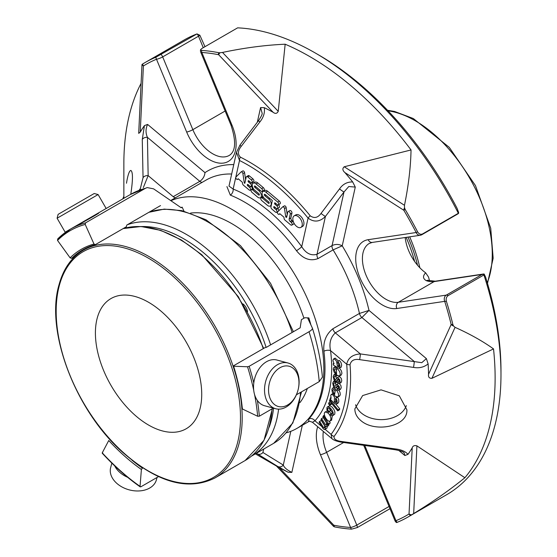 <?xml version="1.0" encoding="UTF-8"?>
<svg xmlns="http://www.w3.org/2000/svg" width="557" height="557" viewBox="0 0 557 557"><rect width="100%" height="100%" fill="white"/><g stroke="black" fill="none" stroke-linecap="round" stroke-linejoin="round"><path stroke-width="0.84" d="M148.566 302.284A75.181 43.404 60 0 1 197.679 368.532A75.181 43.404 60 0 1 186.156 428.779A75.181 43.404 60 0 1 128.221 408.636A75.181 43.404 60 0 1 95.407 332.982A75.181 43.404 60 0 1 110.975 298.566A75.181 43.404 60 0 1 148.566 302.284M242.908 303.878A7.52 4.338 60 0 1 247.51 311.795M57.099 218.226L98.109 194.553L94.23 193.509L58.137 214.348L57.099 218.226L65.148 232.172L70.433 229.122M298.496 377.869A20.839 14.733 -75 0 1 279.698 406.77A20.839 14.733 -75 0 1 273.097 374.492A20.839 14.733 -75 0 1 298.496 377.869M102.397 210.664L65.148 232.172M111.853 463.139L110.669 467.553A23.679 16.745 15 0 0 129.092 489.826A23.679 16.745 15 0 0 156.413 479.814L157.039 477.46M114.707 465.889A23.679 16.745 15 0 0 119.741 472.35A23.679 16.745 15 0 0 127.595 477.279M298.566 376.191A23.679 16.745 -75 0 1 293.365 400.218A23.679 16.745 -75 0 1 275.694 408.734A23.679 16.745 -75 0 1 265.647 381.524A23.679 16.745 -75 0 1 287.948 362.99A23.679 16.745 -75 0 1 298.566 376.191M275.694 408.734L264.7 405.781A23.679 16.745 -75 0 1 254.083 392.581A23.679 16.745 -75 0 1 259.277 368.553A23.679 16.745 -75 0 1 276.954 360.038L287.948 362.99M322.406 377.131C320.964 361.221 317.622 344.874 312.386 328.108L307.875 318.479L308.863 317.901A146.686 84.692 60 0 1 310.924 324.975M312.345 327.996C312.679 328.971 311.579 330.217 309.031 331.728L249.153 366.297L247.531 366.764L233.613 366.221L233.696 365.698L264.735 347.777L266.441 347.29L300.167 327.822L301.407 319.669L304.776 317.748L308.863 317.901M296.394 394.795L319.238 381.608L322.399 377.145M242.365 408.079L242.365 408.977L257.661 416.26L259.36 416.176L273.341 408.1M242.365 408.977A159.017 91.808 -120 0 0 233.613 366.221L233.696 365.698M140.824 486.825L140.044 486.379L140.824 486.825L158.501 476.618M102.244 452.855A180.726 104.347 -120 0 0 140.044 486.379L141.387 469.488A159.017 91.808 -120 0 1 108.733 440.531L102.244 452.855L102.732 453.05M141.387 469.488L142.655 467.866M98.512 213.143L74.77 226.615C84.727 221.582 105.746 209.446 96.535 214.048M180.886 207.552A146.686 84.692 60 0 1 182.174 207.176L183.949 211.131M95.01 244.746A157.812 91.111 -120 0 0 82.61 249.94L95.351 244.648L94.015 244.05L85.207 224.443L85.569 222.863L145.447 188.294L147.173 187.584L153.593 188.844L181.178 207.754L182.174 207.176M57.684 238.96L70.558 229.052A181.93 105.036 -120 0 0 57.684 238.96L57.531 240.422L70.112 257.849L71.658 258.33L75.042 256.373M95.351 244.648L126.397 226.72L126.78 225.07L160.507 205.596M190.598 213.073A112.709 65.072 60 0 1 303.913 318.221M307.339 388.473A112.709 65.072 60 0 1 300 402.572M322.921 416.552L323.478 415.731L328.602 423.884L328.045 424.699L327.196 423.355L327.203 426.3L326.402 426.697L325.33 426.112L325.309 429.085L324.348 429.565L323.164 428.674L319.064 422.22L319.621 421.398L323.624 427.699L324.627 427.88L324.571 425.346L320.999 419.379L321.556 418.558L325.539 424.831L326.534 425.082L326.444 422.478L322.921 416.552M330.531 413.99L331.923 414.547L332.278 412.674L329.855 408.859L328.519 407.961L327.788 408.365L327.795 409.694L328.707 411.609L328.184 412.493L326.889 409.66L326.973 407.522L327.558 406.791L328.261 406.652L330.343 407.947L332.188 410.37L333.239 412.981L333.093 415.111L332.466 415.898L330.19 415.035L330.531 413.99L332.376 413.19M328.533 403.811L328.936 402.641L330.071 404.062L329.667 405.238L328.533 403.811M329.459 400.908L329.779 399.842L338.05 409.792L337.73 410.857L329.459 400.908M337.222 388.793L338.224 389.002L338.705 388.02L337.995 386.064L337.403 385.987L335.725 387.832L334.402 387.519L333.469 386.502L332.703 383.16L333.497 381.434L335.432 381.921L335.37 383.209L334.047 382.847L333.566 383.843L334.402 386.189L335.098 386.293L337.11 384.448L339.206 386.419L339.568 388.723L338.858 390.332L337.166 390.039L337.222 388.793L338.712 387.93M337.841 382.06L338.802 382.206L339.234 381.141L338.447 379.199L337.883 379.157L336.344 381.211L335.042 380.995L334.089 380.034L333.177 376.664L333.956 374.75L335.753 375.153L335.76 376.483L334.513 376.191L334.047 377.291L334.973 379.63L335.627 379.7L337.507 377.611L339.638 379.456L340.104 381.796L339.422 383.564L337.848 383.355L337.841 382.06L339.227 381.26M330.301 397.879L331.137 398.45L330.74 395.366L331.311 394.467L333.114 394.976L334.52 397.301L334.249 401.848L335.634 402.857L336.219 401.987L335.481 399.167L335.864 398.13L337.069 400.497L337.11 402.829L336.31 404.152L334.827 403.832L330.023 399.014L330.858 397.559M335.3 390.366L333.476 389.42L332.808 390.13L333.894 393.374L333.594 394.433L332.257 392.093L331.888 389.406L332.466 388.257L333.615 388.055L335.133 388.87L337.131 391.035L338.405 393.562L338.593 395.755L337.862 397.037L335.398 396.326L334.43 395.463L335.3 390.366M336.477 369.312L334.701 368.776L334.221 369.716L335.711 372.918L335.613 374.137L334.04 371.979L333.288 369.187L333.622 367.801L334.611 367.272L336.094 367.745L338.217 369.535L339.756 371.923L340.271 374.227L339.54 376.017L336.512 375.014L336.477 369.312M333.246 363.637L334.068 363.888L332.919 360.658L333.351 359.14L334.694 359.154L336.435 361.089L337.451 366.241L338.753 366.805L339.053 365.51L337.709 362.718L337.73 361.402L339.324 363.477L339.993 366.04L339.387 368.219L338.447 368.184L333.33 365.009L333.246 363.637L333.761 363.338M328.254 413.141C331.025 416.448 331.61 419.094 330.016 421.078C327.391 422.547 322.148 413.398 325.295 411.95L328.254 413.141M394.92 520.572L364.751 447.8A4.734 0.856 -22.5 0 0 365.782 447.919L395.95 520.691A4.734 0.856 157.5 0 1 394.92 520.572A4.734 4.734 0 0 0 396.459 522.55L397.232 522.327A4.734 3.857 -112.3 0 1 395.95 520.691A260.46 150.376 60 0 0 409.04 513.979A4.734 3.864 58 0 0 410.425 515.559L411.567 514.856A4.734 2.876 -177.3 0 1 409.04 513.979L412.215 447.821C412.876 445.851 414.45 445.196 416.914 445.858L413.677 513.561C432.747 501.934 449.812 489.986 464.886 477.732L416.914 445.858M277.56 466.675L279.342 467.664L333.796 525.216A4.734 1.476 136.6 0 0 333.664 526.49L334.583 526.887A4.734 3.453 -78.8 0 1 333.796 525.216A260.46 150.376 60 0 0 350.604 527.465A4.734 3.607 93.9 0 0 351.53 529.15L357.302 527.563A4.734 2.736 -120 0 0 356.786 525.105A4.734 0.856 157.5 0 1 350.604 527.465L320.435 454.686A37.883 21.876 60 0 1 317.734 426.732M219.987 52.748L222.508 52.442C244.481 47.818 265.369 45.075 285.163 44.212L278.235 111.33C277.017 113.677 275.311 113.99 273.104 112.27L218.65 54.718A4.734 1.476 -43.4 0 1 219.987 52.748L218.525 52.664A4.734 3.453 101.2 0 0 218.65 54.718A260.46 150.376 60 0 0 201.843 52.476A4.734 3.607 -86.1 0 1 201.585 50.402L200.52 49.761L201.843 48.508L237.616 27.85A262.521 151.567 -120 0 1 315.353 53.033A262.521 151.567 -120 0 1 458.348 213.275L422.575 233.926C420.626 234.755 418.975 234.065 417.611 231.872L416.17 232.52A4.734 3.774 81.5 0 0 420.215 235.27A4.734 4.734 0 0 0 421.886 234.685A4.734 2.736 -120 0 0 422.575 233.926M123.863 196.343L122.763 198.905M197.094 33.949A4.734 2.736 60 0 1 198.508 36.205A4.734 0.856 -22.5 0 0 199.859 35.237L196.99 33.921L155.883 57.225A4.734 3.857 67.7 0 0 156.496 59.244A260.46 150.376 60 0 0 143.4 65.963A4.734 3.864 -122 0 1 142.683 63.992L142.091 64.382A4.734 2.876 2.7 0 0 143.4 65.963L140.232 132.12A215.468 124.406 60 0 1 144.437 125.59L147.598 124.427C145.579 128.744 145.53 133.053 147.438 137.356A4.734 3.377 179.3 0 0 142.265 139.535L144.437 125.59M268.759 199.023A4.442 2.562 60 0 1 271.085 202.894A4.442 2.562 60 0 1 270.284 206.006A4.442 2.562 60 0 1 267.367 205.289L261.762 200.583A1.775 1.023 60 0 1 260.829 199.03A1.775 1.023 60 0 1 261.149 197.784A1.775 1.023 60 0 1 262.319 198.069L268.439 203.214A0.884 0.508 -120 0 0 269.017 203.354A0.884 0.508 -120 0 0 269.177 202.734A0.884 0.508 -120 0 0 268.718 201.961L264.512 198.431A4.442 2.562 60 0 1 262.194 194.567A4.442 2.562 60 0 1 262.995 191.455A4.442 2.562 60 0 1 265.905 192.172L277.678 202.059A1.775 1.023 60 0 1 278.611 203.604A1.775 1.023 60 0 1 278.291 204.851A1.775 1.023 60 0 1 277.121 204.565L275.304 203.033A0.891 0.515 -120 0 0 274.719 202.894A0.891 0.515 -120 0 0 274.559 203.514A0.891 0.515 -120 0 0 275.026 204.287L276.843 205.818A1.775 1.023 60 0 1 277.776 207.364A1.775 1.023 60 0 1 277.456 208.61A1.775 1.023 60 0 1 276.286 208.325L274.469 206.793A0.891 0.515 -120 0 0 273.884 206.654A0.891 0.515 -120 0 0 273.724 207.274A0.891 0.515 -120 0 0 274.19 208.046L276.007 209.578A1.775 1.023 60 0 1 276.94 211.124A1.775 1.023 60 0 1 276.62 212.37A1.775 1.023 60 0 1 275.45 212.085L271.893 209.098A1.775 1.023 60 0 1 270.953 206.814L272.345 200.548L265.076 194.442A0.884 0.508 -120 0 0 264.491 194.302A0.884 0.508 -120 0 0 264.331 194.922A0.884 0.508 -120 0 0 264.798 195.695L268.759 199.023L269.804 198.417M258.914 190.752A4.442 2.562 60 0 1 261.24 194.623A4.442 2.562 60 0 1 260.439 197.735A4.442 2.562 60 0 1 257.522 197.025L252.001 192.388A1.775 1.023 60 0 1 251.075 190.835A1.775 1.023 60 0 1 251.395 189.596A1.775 1.023 60 0 1 252.558 189.881L258.594 194.95A0.891 0.515 -120 0 0 259.179 195.096A0.891 0.515 -120 0 0 259.339 194.47A0.891 0.515 -120 0 0 258.873 193.697L254.674 190.167A4.442 2.562 60 0 1 252.356 186.303A4.442 2.562 60 0 1 253.15 183.19A4.442 2.562 60 0 1 256.067 183.907L261.665 188.607A1.775 1.023 60 0 1 262.591 190.153A1.775 1.023 60 0 1 262.27 191.392A1.775 1.023 60 0 1 261.108 191.114L255.162 186.115A0.884 0.508 -120 0 0 254.584 185.975A0.884 0.508 -120 0 0 254.424 186.595A0.884 0.508 -120 0 0 254.883 187.368L258.914 190.752L259.966 190.153M302.152 225.474A6.677 3.857 60 0 1 300.891 227.388A6.677 3.857 60 0 1 294.207 223.531A6.677 3.857 60 0 1 294.207 215.824A6.677 3.857 60 0 1 299.833 218.149A6.677 3.857 60 0 1 302.152 225.474M279.767 213.679L279.029 214.417A1.42 0.822 60 0 1 278.11 214.013A1.42 0.822 60 0 1 277.428 212.092L282.65 206.891A1.504 0.87 60 0 1 282.691 206.863A1.504 0.87 60 0 1 283.764 207.169A1.504 0.87 60 0 1 284.495 208.541L285.685 216.569A0.71 0.411 -120 0 0 286.674 217.16L287.809 212.05A1.775 1.023 60 0 1 288.143 211.542A1.775 1.023 60 0 1 289.64 212.161A1.775 1.023 60 0 1 290.253 214.111L289.18 218.957A2.005 1.156 -120 0 0 290.246 221.54L291.262 222.389A1.775 1.023 60 0 1 291.798 225.119A1.775 1.023 60 0 1 290.629 224.833L284.718 219.862A1.42 0.822 60 0 1 284.126 218.629L283.91 217.16L279.767 213.679M242.511 183.504L242.323 182.223L238.166 178.734L237.428 179.472A1.42 0.822 60 0 1 236.509 179.069A1.42 0.822 60 0 1 235.834 177.133L241.007 171.981A1.504 0.87 60 0 1 241.097 171.918A1.504 0.87 60 0 1 242.163 172.224A1.504 0.87 60 0 1 242.894 173.596L244.286 182.926L244.815 183.371L246.201 177.126A1.796 1.037 60 0 1 246.542 176.611A1.796 1.037 60 0 1 247.726 176.896L251.27 179.869A1.775 1.023 60 0 1 252.196 181.422A1.775 1.023 60 0 1 251.875 182.661A1.775 1.023 60 0 1 250.713 182.376L248.888 180.844A0.891 0.515 -120 0 0 248.304 180.705A0.891 0.515 -120 0 0 248.143 181.324A0.891 0.515 -120 0 0 248.61 182.097L250.434 183.629A1.775 1.023 60 0 1 251.36 185.175A1.775 1.023 60 0 1 251.04 186.421A1.775 1.023 60 0 1 249.877 186.135L248.053 184.604A0.891 0.515 -120 0 0 247.468 184.464A0.891 0.515 -120 0 0 247.308 185.084A0.891 0.515 -120 0 0 247.774 185.857L249.599 187.389A1.775 1.023 60 0 1 250.525 188.934A1.775 1.023 60 0 1 250.204 190.181A1.775 1.023 60 0 1 249.042 189.895L243.479 185.223A1.796 1.037 60 0 1 242.511 183.504M404.479 205.296C408.511 185.606 410.697 167.156 411.038 149.951L344.226 166.766L404.479 205.296L404.514 207.754A4.734 2.583 122.6 0 0 403.811 210.261L405.155 209.439L404.514 207.754M453.544 326.012L455.069 327.335C470.059 334.075 482.877 341.267 493.523 348.912L431.933 378.321C429.294 378.454 428.166 377.117 428.549 374.318L451.163 324.487A4.734 3.572 24.4 0 0 453.544 326.012L452.883 324.571A4.734 1.741 166.2 0 1 451.163 324.487A260.46 150.376 60 0 0 444.709 301.351A4.734 1.399 -17.4 0 0 446.373 301.253C445.802 298.782 446.394 296.902 448.141 295.607A4.734 2.736 -120 0 0 446.268 295.119A4.734 3.774 81.5 0 0 444.709 301.351L396.765 308.515A37.883 21.876 60 0 1 359.829 277.483A37.883 21.876 60 0 1 368.233 239.677L416.17 232.52A260.46 150.376 60 0 0 403.811 210.261L344.929 172.607A215.468 124.406 60 0 1 352.685 181.944L355.275 187.089L348.793 186.511L343.996 191.991A4.734 0.466 -142.7 0 1 339.519 188.9C342.834 184.137 347.22 181.819 352.685 181.944M351.53 529.15A262.521 151.567 60 0 1 334.583 526.887M276.46 466.035L333.664 526.49M389.997 508.687L357.302 527.563M483.922 274.949L484.172 274.065L485.572 277.052A257.71 148.789 -120 0 1 500.98 370.628L500.98 374.555A262.521 151.567 -120 0 0 483.922 274.949L448.141 295.607M435.247 281.208A4.734 3.774 81.5 0 0 434.161 281.591A33.148 19.14 60 0 1 426.432 280.721A4.734 3.231 -71.3 0 1 428.625 280.415L435.247 281.208L483.184 274.051A4.734 4.734 0 0 1 484.054 274.002L484.172 274.065M483.184 274.051A4.734 3.774 81.5 0 0 482.104 274.434A4.734 2.736 60 0 1 483.915 274.886M446.373 301.253A262.521 151.567 60 0 1 452.883 324.571M493.523 348.912A262.521 151.567 60 0 1 464.886 477.732M411.567 514.856L413.677 513.561M410.425 515.559A262.521 151.567 60 0 1 407.815 517.126A262.521 151.567 60 0 1 397.232 522.327M407.815 517.126L446.61 494.734A262.521 151.567 -120 0 0 500.98 374.555M315.353 53.033L318.75 54.997A257.71 148.789 -120 0 1 457.032 208.214L458.648 212.495L458.348 213.275M458.634 213.303L458.376 213.289A4.734 2.736 60 0 1 457.715 213.999A4.734 4.734 0 0 0 458.634 213.303M201.585 50.402A262.521 151.567 60 0 1 218.525 52.664M285.163 44.212A262.521 151.567 60 0 1 411.038 149.951M405.155 209.439A262.521 151.567 60 0 1 417.611 231.872M200.52 49.761A4.734 4.734 0 0 0 200.812 52.358A4.734 0.856 -22.5 0 0 201.843 52.476L232.011 125.248A37.883 21.876 60 0 1 223.608 163.055A37.883 21.876 60 0 1 186.665 132.023A4.734 0.856 -22.5 0 0 192.847 129.663L162.679 56.891A4.734 2.736 -120 0 0 161.21 54.572M186.665 132.023L156.496 59.244A4.734 0.856 -22.5 0 0 162.679 56.891L198.508 36.205L203.263 47.679M196.99 33.921A262.521 151.567 -120 0 0 184.088 40.027L145.293 62.426A262.521 151.567 60 0 1 155.883 57.225M123.863 198.278L123.863 163.591A262.521 151.567 60 0 1 141.081 83.362M142.683 63.992A262.521 151.567 60 0 1 145.293 62.426M428.117 363.888C424.093 367.23 419.233 368.407 413.524 367.404L359.641 359.634C354.252 358.764 351.056 360.456 350.04 364.724A4.734 2.451 175.3 0 1 346.705 364.201C348.076 357.893 352.644 354.468 360.4 353.925L421.788 362.67L426.384 358.611L428.117 363.888A215.468 124.406 60 0 1 428.549 374.318M312.449 422.297L331.965 438.686C333.497 440.134 336.553 441.29 341.149 442.147A4.734 0.369 98.3 0 0 341.448 441.471C336.017 440.761 333.573 439.069 334.109 436.389A4.734 3.76 -142.9 0 1 331.102 434.369A156.977 90.631 -120 0 0 346.705 364.201L330.559 350.638C328.978 343.279 330.566 337.354 335.328 332.863L361.911 317.518L368.999 310.402L426.384 358.611M321.556 418.558L323.227 417.59L326.597 422.944M319.621 421.398L321.298 420.431L324.759 425.945M327.258 426.377L326.98 428.117L324.905 429.482M329.166 424.051L328.449 425.694M328.045 424.699L330.28 422.916L329.208 421.21M328.602 423.884L330.28 422.916M323.478 415.731L324.48 415.153M327.558 406.784L329.939 405.691L332.021 406.979L333.866 409.402L334.917 412.02L334.764 414.143L332.459 415.891M328.184 412.493L330.385 410.641L328.707 411.609M329.41 408.448L330.385 410.641M329.667 405.238L331.338 404.271L331.61 403.498M330.071 404.062L331.429 403.282M328.936 402.641L330.259 401.876M337.73 410.857L339.401 409.896L339.728 408.831L335.941 404.278M338.05 409.792L339.728 408.831M329.779 399.842L330.593 399.376M335.223 383.112L336.031 385.186M338.203 383.662L336.623 384.574M339.297 383.627L340.877 385.458L341.239 387.756L340.438 389.413M335.37 383.209L337.048 382.241L337.103 380.953L335.432 381.921M338.127 386.182L335.815 387.79M335.718 376.462L336.463 378.523M338.719 376.811L339.993 376.915L341.316 378.495L341.782 380.828L340.988 382.652M335.76 376.483L337.326 375.578M335.753 375.153L336.512 374.715M338.712 379.435L336.358 381.197M335.864 398.13L337.535 397.162L338.74 399.529L338.788 401.862L337.981 403.184L336.31 404.159M334.249 401.848L335.92 400.88L336.303 401.319M336.289 396.904L336.289 397.886M335.948 399.926L335.92 400.88M334.458 389.726L335.077 391.641M333.894 393.374L334.882 392.803M336.275 387.526L337.577 388.584M338.948 390.276L340.076 392.601L340.264 394.788L339.533 396.069L337.862 397.037M333.594 394.433L334.715 393.792M335.906 368.964L336.484 370.718M335.711 372.918L336.498 372.459M333.998 367.425L335.85 366.381M339.505 368.149L341.427 370.955L341.942 373.26L341.232 375.035L339.561 376.01M335.613 374.137L336.505 373.622M337.73 361.402L339.401 360.435L340.995 362.516L341.671 365.072L341.218 367.119L339.387 368.219M337.451 366.241L339.039 365.322M333.441 359.07L335.119 358.102L338.433 360.999M329.493 411.734L331.095 413.67M332.257 415.975L331.596 420.159M325.295 411.95L327.286 410.85M331.965 438.686L331.102 434.369L325.135 429.35M341.448 441.471L395.4 448.935A4.734 0.404 97.8 0 1 395.059 449.729C403.365 451.247 403.233 452.333 404.083 452.716L404.842 455.515L398.833 450.46M395.4 448.935C401.179 449.59 405.378 451.393 408.002 454.345L404.842 455.515M277.811 466.494L288.15 472.245L291.854 472.385C287.043 470.004 284.188 467.56 283.297 465.06A4.734 4.254 121 0 1 277.811 466.494L256.422 453.28M290.796 431.327L283.297 465.06L262.925 452.479A4.734 4.254 122.5 0 1 257.599 453.99M288.15 472.245A215.468 124.406 60 0 1 279.342 467.664M140.427 189.749A4.734 3.76 -142.9 0 1 140.343 188.572L143.052 177.697L142.265 139.535M175.643 197.658A4.734 2.736 60 0 1 173.22 196.684L199.803 181.338L147.438 137.356L148.148 175.629A4.734 3.37 178.4 0 0 143.052 177.697M173.22 196.684L148.148 175.629L143.323 187.618M259.854 121.976C263.51 117.492 264.986 112.73 264.29 107.689L260.585 107.55L262.194 113.37C262.291 114.31 261.094 116.705 258.601 120.556A4.734 0.466 37.3 0 0 259.854 121.976L241.202 146.387C237.853 150.634 237.56 154.205 240.332 157.109A4.734 2.91 -63.5 0 0 239.51 160.493L236.502 152.263L240.025 145.015A4.734 0.494 37.1 0 0 241.202 146.387M202.226 182.313A4.734 2.736 60 0 1 199.803 181.338C202.88 179.194 204.607 176.291 204.99 172.628A137.335 79.289 60 0 1 233.759 164.607M130.77 194.289C132.963 179.911 132.998 171.967 130.888 170.449C129.335 170.609 127.866 174.87 126.474 183.239M140.232 132.12L138.693 133.367L141.986 64.48M229.011 186.108L233.153 189.067L239.51 160.493A173.255 100.03 -120 0 1 308.077 218.093L301.727 246.667C305.967 253.435 311.064 255.969 317.017 254.277L332.083 245.574L343.996 191.991L325.427 216.443C319.788 221.978 314.002 222.528 308.077 218.093A4.734 1.03 -39.1 0 1 310.221 215.824C314.225 218.623 317.824 217.829 321.02 213.435L339.519 188.9M278.632 210.894A1.775 1.023 -120 0 0 277.685 208.61L277.588 208.534M277.456 208.61L279.127 207.643A1.775 1.023 -120 0 0 279.447 206.396A1.775 1.023 -120 0 0 278.521 204.851L278.423 204.774M278.291 204.851L279.962 203.883A1.775 1.023 -120 0 0 280.282 202.644A1.775 1.023 -120 0 0 279.356 201.091L267.583 191.204A4.442 2.562 -120 0 0 264.666 190.494L262.995 191.455M263.085 196.739A1.775 1.023 -120 0 0 262.827 196.823L261.149 197.784M262.27 191.392L263.948 190.431A1.775 1.023 -120 0 0 264.269 189.185A1.775 1.023 -120 0 0 263.336 187.639L257.745 182.94A4.442 2.562 -120 0 0 254.828 182.223L253.15 183.19M253.289 188.551A1.775 1.023 -120 0 0 253.066 188.628L251.395 189.596M260.439 197.735L262.117 196.767A4.442 2.562 -120 0 0 262.737 196.106M262.368 192.116A4.442 2.562 -120 0 0 262.02 191.476M300.891 227.388L302.562 226.421A6.677 3.857 -120 0 0 303.83 224.506A6.677 3.857 -120 0 0 301.504 217.181A6.677 3.857 -120 0 0 295.885 214.856L294.207 215.824M279.029 214.417L279.983 213.867M291.798 225.119L293.469 224.151A1.775 1.023 -120 0 0 292.94 221.428L291.924 220.572A2.005 1.156 -120 0 1 290.851 217.989L291.931 213.143A1.775 1.023 -120 0 0 291.311 211.194A1.775 1.023 -120 0 0 289.814 210.574L288.143 211.542M291.262 222.389L292.94 221.428M287.224 214.668L286.166 207.573A1.504 0.87 -120 0 0 285.435 206.208A1.504 0.87 -120 0 0 284.369 205.895A1.504 0.87 -120 0 0 284.321 205.923L282.74 206.835M250.204 190.181L251.882 189.213A1.775 1.023 -120 0 0 252.196 187.967A1.775 1.023 -120 0 0 251.27 186.421L251.172 186.344M252.774 183.504A1.775 1.023 -120 0 0 252.105 182.661L252.008 182.585M251.875 182.661L253.553 181.693A1.775 1.023 -120 0 0 253.867 180.454A1.775 1.023 -120 0 0 252.941 178.901L249.404 175.928A1.796 1.037 -120 0 0 248.22 175.643L246.542 176.611M244.286 182.926L245.01 182.508M245.623 179.73L244.572 172.635A1.504 0.87 -120 0 0 243.834 171.264A1.504 0.87 -120 0 0 242.768 170.95A1.504 0.87 -120 0 0 242.685 171.013L241.195 171.876M237.428 179.472L238.382 178.915M355.275 187.089L342.221 245.818A137.335 79.289 60 0 1 368.999 310.402L359.446 313.431A130.227 75.188 60 0 0 333.1 249.884L342.221 245.818C338.858 244.084 335.481 244.001 332.083 245.574A4.734 2.736 -120 0 0 333.1 249.884L318.033 258.58A4.734 2.736 -120 0 1 317.017 254.277L325.427 216.443A4.734 0.494 -142.9 0 1 321.02 213.435M264.29 107.689A215.468 124.406 60 0 1 273.104 112.27M344.929 172.607C342.471 170.421 342.242 168.472 344.226 166.766M360.804 420.535C374.722 432.998 407.849 426.69 406.909 409.841L399.327 395.832L381.044 389.858L362.642 395.574L354.844 408.908C354.865 413.329 356.856 417.207 360.804 420.535M412.215 447.821A215.468 124.406 60 0 1 408.002 454.345M413.524 367.404A4.734 0.404 -82.2 0 0 414.269 361.5L361.911 317.518A4.734 2.736 -120 0 1 359.446 313.431L332.863 328.776A4.734 2.736 -120 0 0 335.328 332.863L360.4 353.925A4.734 0.369 -81.7 0 1 359.641 359.634M308.738 421.301L308.85 418.961A4.734 3.802 -137.9 0 1 314.956 420.807L312.435 422.29C309.532 421.12 308.209 420.814 308.481 421.364L308.487 421.364M308.85 418.961A130.227 75.188 -120 0 0 323.902 351.251A4.734 2.284 172.9 0 1 330.559 350.638A134.968 77.924 -120 0 1 314.956 420.807L321.744 426.509M318.033 258.58C310.179 261.491 302.994 258.866 296.484 250.699A4.734 0.71 -36.1 0 0 301.727 246.667A134.968 77.924 -120 0 0 233.153 189.067A4.734 3.119 -68.3 0 1 230.32 195.117L226.929 186.595M323.902 351.251C323.081 341.74 326.068 334.249 332.863 328.776M286.18 432.838A130.227 75.188 -120 0 0 296.874 428.424A130.227 75.188 -120 0 0 313.883 314.942A130.227 75.188 -120 0 0 217.669 202.421A130.227 75.188 -120 0 0 170.895 200.701M204.976 46.697L199.859 35.237M429.51 280.693A161.384 93.172 -120 0 0 428.507 277.024L425.639 272.812A33.148 19.14 60 0 1 405.19 237.512M426.432 280.721C422.854 278.737 422.589 276.098 425.639 272.812M414.61 261.421A104.591 60.386 -120 0 0 406.13 237.373M355.589 404.751A26.04 18.639 -179 0 0 380.709 419.63A26.04 18.639 -179 0 0 406.325 405.635M59.314 285.609A130.331 75.244 60 0 1 213.498 326.917A130.331 75.244 60 0 1 172.183 481.102A130.331 75.244 60 0 1 59.314 285.609M88.542 247.183L83.418 250.142A131.529 75.94 60 0 1 237.581 381.698M240.833 398.701A131.529 75.94 60 0 1 214.946 477.962C188.336 491.177 157.673 482.71 122.965 452.562C75.564 410.934 45.11 331.318 59.007 284.808C63.394 268.704 71.533 257.153 83.418 250.142M123.118 228.621A131.529 75.94 60 0 1 263.252 348.633M272.081 408.831A131.529 75.94 60 0 1 245.143 460.528L214.946 477.962M319.238 381.608A181.93 105.036 -120 0 0 309.031 331.728M259.36 416.176A181.93 105.036 -120 0 0 257.355 400.441M253.79 382.972A181.93 105.036 -120 0 0 249.153 366.297M257.661 416.26A180.726 104.347 -120 0 0 254.591 394.621M253.72 390.311A180.726 104.347 -120 0 0 247.531 366.764M131.946 460.173A157.812 91.111 -120 0 0 142.307 468.061M145.447 188.294A181.93 105.036 -120 0 0 130.429 194.484L147.159 187.584M85.569 222.863A181.93 105.036 -120 0 0 70.558 229.052M85.207 224.443A180.726 104.347 -120 0 0 57.531 240.422M94.015 244.05A159.017 91.808 -120 0 0 70.112 257.849M82.61 249.94A157.812 91.111 -120 0 0 71.658 258.33M141.736 226.553A127.922 73.858 60 0 1 247.802 306.371A127.922 73.858 60 0 1 266.114 347.387M273.591 408.17A127.922 73.858 60 0 1 269.191 427.177M127.233 224.805A131.529 75.94 60 0 1 252.161 303.857A131.529 75.94 60 0 1 270.611 344.88M278.597 409.137A131.529 75.94 60 0 1 252.161 455.737L251.395 456.176M292.133 332.459A131.529 75.94 -120 0 0 273.682 291.436A131.529 75.94 -120 0 0 148.747 212.384M252.161 455.737L273.682 443.316A131.529 75.94 -120 0 0 300.557 392.393M222.508 52.442L278.235 111.33M455.069 327.335L431.933 378.321M334.109 436.389A160.325 92.559 -120 0 0 350.04 364.724M302.333 425.269L291.854 472.385M140.343 188.572A160.325 92.559 -120 0 0 139.111 190.257M147.598 124.427L204.99 172.628M257.32 122.227L260.585 107.55M310.221 215.824A176.604 101.966 -120 0 0 240.332 157.109M264.798 195.695L265.842 195.089M276.007 209.578L277.685 208.61M274.19 208.046L275.235 207.441M276.843 205.818L278.521 204.851M275.026 204.287L276.07 203.681M277.678 202.059L279.356 201.091M265.905 192.172L267.583 191.204M268.439 203.214L269.184 202.783M262.319 198.069L263.517 197.38M254.883 187.368L255.928 186.762M261.665 188.607L263.336 187.639M256.067 183.907L257.745 182.94M258.594 194.95L259.346 194.518M252.558 189.881L253.741 189.199M290.246 221.54L291.924 220.572M289.18 218.957L290.851 217.989M290.253 214.111L291.931 213.143M285.685 216.569L286.966 215.831M284.495 208.541L286.166 207.573M249.599 187.389L251.27 186.421M247.774 185.857L248.826 185.251M250.434 183.629L252.105 182.661M248.61 182.097L249.661 181.491M251.27 179.869L252.941 178.901M247.726 176.896L249.404 175.928M242.894 173.596L244.572 172.635M343.634 442.509L326.618 452.333L356.786 525.105L389.071 506.466M323.352 431.452A33.148 19.14 60 0 0 326.618 452.333A4.734 0.856 157.5 0 1 320.435 454.686M420.215 235.27L372.278 242.427L369.27 243.451A33.148 19.14 60 0 0 367.529 278.465A33.148 19.14 60 0 0 398.332 302.277L446.268 295.119L482.104 274.434L434.161 281.591L398.332 302.277A4.734 3.774 81.5 0 0 396.765 308.515M372.278 242.427A4.734 3.774 -98.5 0 1 368.233 239.677M364.724 445.516A37.883 21.876 60 0 1 365.782 447.919M262.925 452.479L263.677 449.095M170.658 200.541L206.083 180.085A130.227 75.188 60 0 1 231.67 174.007M296.484 250.699A130.227 75.188 -120 0 0 230.32 195.117M232.011 125.248A4.734 0.856 157.5 0 1 230.981 125.13L200.812 52.358M230.981 125.13C236.307 141.346 235.736 151.434 229.261 155.41A33.148 19.14 60 0 1 192.847 129.663L225.132 111.024M388.048 110.815A108.859 62.85 60 0 1 489.645 229.595A108.859 62.85 60 0 1 487.284 282.698M419.846 267.771A108.859 62.85 -120 0 0 409.687 236.843M417.52 265.202A107.654 62.154 -120 0 0 407.968 237.094M123.194 228.572L141.06 226.511L160.736 230.375L181.283 239.928L201.711 254.688L238.368 296.728L263.677 348.39M272.408 408.643L264.018 440.274L245.143 460.528M98.109 194.553L106.164 208.492M233.32 366.095C237.853 380.709 240.749 394.871 242.017 408.58M140.211 486.881C127.01 477.593 114.345 466.355 102.203 453.175M98.972 212.642L130.429 194.484M273.682 443.316L292.85 423L301.539 391.822M293.407 331.721L270.549 283.297L240.492 245.665L205.895 219.716L181.84 210.637L164.238 209.112L148.921 212.287M328.56 425.625L326.882 426.592M340.529 389.364L338.858 390.332M335.196 380.452L333.525 381.42M338.823 376.741L337.152 377.709M341.093 382.596L339.422 383.557M335.634 373.789L333.956 374.757M332.982 393.493L331.311 394.46M334.297 387.178L332.626 388.145M330.009 421.071L331.687 420.11M341.149 442.147L395.059 449.729M255.391 453.871L276.627 466.132M240.025 145.015L258.601 120.556M276.62 212.37L277.873 211.639M270.284 206.006L271.252 205.442M282.691 206.863L284.369 205.895M251.04 186.421L252.258 185.718M241.097 171.918L242.768 170.95M457.715 213.999L421.886 234.685M229.018 185.954L236.453 152.493M309.344 421.224L296.874 428.424M364.751 447.8L363.679 445.37M428.166 280.234L428.625 280.415M387.547 110.286L394.509 111.449L413.336 118.544L449.276 147.368L475.469 185.606L490.717 228.21L493.168 258.232L487.493 283.402"/></g></svg>
